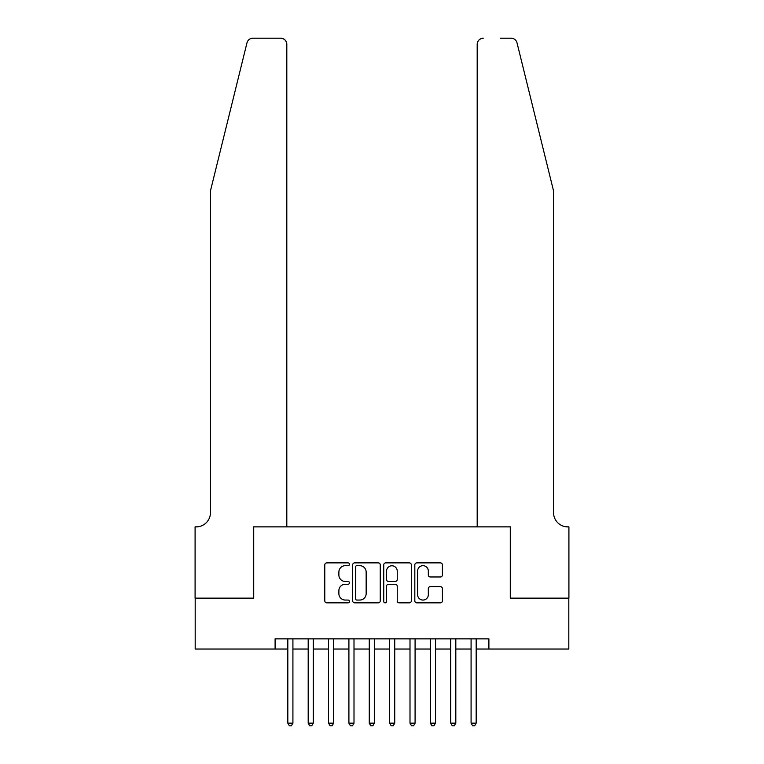 <?xml version="1.0" encoding="UTF-8"?>
<svg xmlns="http://www.w3.org/2000/svg" width="764" height="764" viewBox="0 0 764 764"><rect width="100%" height="100%" fill="white"/><g stroke="black" fill="none" stroke-linecap="round" stroke-linejoin="round"><path stroke-width="1.15" d="M349.425 564.281A1.394 1.394 0 0 0 348.021 562.877L326.791 562.877A1.996 1.996 0 0 0 324.786 564.873L324.786 600.848A1.996 1.996 0 0 0 326.791 602.853L348.021 602.853A1.394 1.394 0 0 0 349.425 601.449A1.394 1.394 0 0 0 348.021 600.055L345.28 600.055A6.399 6.399 0 0 1 338.882 593.657L338.882 590.658A6.399 6.399 0 0 1 345.28 584.259L348.021 584.259A1.394 1.394 0 0 0 349.425 582.865A1.394 1.394 0 0 0 348.021 581.461L345.28 581.461A6.399 6.399 0 0 1 338.882 575.072L338.882 572.074A6.399 6.399 0 0 1 345.28 565.675L348.021 565.675A1.394 1.394 0 0 0 349.425 564.281M440.408 576.973A1.996 1.996 0 0 0 442.404 574.967L442.404 564.873A1.996 1.996 0 0 0 440.408 562.877L416.829 562.877A1.996 1.996 0 0 0 414.823 564.873L414.823 600.848A1.996 1.996 0 0 0 416.829 602.853L440.408 602.853A1.996 1.996 0 0 0 442.404 600.848L442.404 588.662A1.996 1.996 0 0 0 440.408 586.656L430.313 586.656A1.996 1.996 0 0 0 428.317 588.662L428.317 594.707A5.348 5.348 0 0 1 422.969 600.055A5.348 5.348 0 0 1 417.621 594.707L417.621 571.023A5.348 5.348 0 0 1 422.969 565.675A5.348 5.348 0 0 1 428.317 571.023L428.317 574.967A1.996 1.996 0 0 0 430.313 576.973L440.408 576.973M275.107 649.037L195.183 649.037L195.183 598.136L253.724 598.136L253.724 526.874L510.276 526.874L510.276 598.136L568.817 598.136L568.817 649.037L488.893 649.037L488.893 638.857L275.107 638.857L275.107 649.037L287.827 649.037M380.252 564.873A1.996 1.996 0 0 0 378.256 562.877L354.668 562.877A1.996 1.996 0 0 0 352.672 564.873L352.672 600.848A1.996 1.996 0 0 0 354.668 602.853L378.256 602.853A1.996 1.996 0 0 0 380.252 600.848L380.252 564.873M385.744 562.877L409.332 562.877A1.996 1.996 0 0 1 411.328 564.873L411.328 600.848A1.996 1.996 0 0 1 409.332 602.853L399.238 602.853A1.996 1.996 0 0 1 397.242 600.848L397.242 586.265A1.996 1.996 0 0 0 395.236 584.259L388.542 584.259A1.996 1.996 0 0 0 386.546 586.265L386.546 601.449A1.394 1.394 0 0 1 385.151 602.853A1.394 1.394 0 0 1 383.748 601.449L383.748 564.873A1.996 1.996 0 0 1 385.744 562.877M292.918 649.037L308.188 649.037M313.278 649.037L328.549 649.037M333.639 649.037L348.909 649.037M353.999 649.037L369.27 649.037M374.36 649.037L389.64 649.037M394.73 649.037L410.001 649.037M415.091 649.037L430.361 649.037M435.451 649.037L450.722 649.037M455.812 649.037L471.082 649.037M476.173 649.037L488.893 649.037M356.864 565.675A1.394 1.394 0 0 0 355.47 567.079L355.47 598.651A1.394 1.394 0 0 0 356.864 600.055L359.768 600.055A6.399 6.399 0 0 0 366.157 593.657L366.157 572.074A6.399 6.399 0 0 0 359.768 565.675L356.864 565.675M397.242 571.119A5.348 5.348 0 0 0 391.894 565.78A5.348 5.348 0 0 0 386.546 571.119L386.546 579.465A1.996 1.996 0 0 0 388.542 581.461L395.236 581.461A1.996 1.996 0 0 0 397.242 579.465L397.242 571.119M292.918 638.857L292.918 723.155L287.827 723.155L287.827 638.857M292.918 723.155L291.39 725.8L289.355 725.8L287.827 723.155M246.982 42.841C248.529 39.499 248.529 39.499 246.982 42.841C248.529 39.499 248.529 39.499 246.982 42.841L210.453 190.914L210.453 512.615A14.249 14.249 0 0 1 196.205 526.874L195.087 526.874L195.087 598.136L253.419 598.136L253.419 526.874L286.815 526.874L286.815 44.312A6.112 6.112 0 0 0 280.703 38.2L252.913 38.2A6.112 6.112 0 0 0 246.982 42.841M263.8 38.2L280.703 38.2C284.389 38.592 286.424 40.626 286.815 44.312L286.815 526.874M210.453 512.615A14.249 14.249 0 0 1 196.205 526.874M542.344 145.513L517.018 42.841C515.471 39.499 515.471 39.499 517.018 42.841C515.471 39.499 515.471 39.499 517.018 42.841L553.547 190.914L553.547 512.615A14.249 14.249 0 0 0 567.795 526.874L568.913 526.874L568.913 598.136L510.581 598.136L510.581 526.874L477.185 526.874L477.185 44.312L477.185 526.874M500.2 38.2L511.087 38.2A6.112 6.112 0 0 1 517.018 42.841M483.297 38.2A6.112 6.112 0 0 0 477.185 44.312C477.576 40.626 479.611 38.592 483.297 38.2M553.547 512.615A14.249 14.249 0 0 0 567.795 526.874M313.278 638.857L313.278 723.155L308.188 723.155L308.188 638.857M313.278 723.155L311.75 725.8L309.716 725.8L308.188 723.155M333.639 638.857L333.639 723.155L328.549 723.155L328.549 638.857M333.639 723.155L332.111 725.8L330.077 725.8L328.549 723.155M353.999 638.857L353.999 723.155L348.909 723.155L348.909 638.857M353.999 723.155L352.471 725.8L350.437 725.8L348.909 723.155M374.36 638.857L374.36 723.155L369.27 723.155L369.27 638.857M374.36 723.155L372.842 725.8L370.798 725.8L369.27 723.155M394.73 638.857L394.73 723.155L389.64 723.155L389.64 638.857M394.73 723.155L393.202 725.8L391.158 725.8L389.64 723.155M415.091 638.857L415.091 723.155L410.001 723.155L410.001 638.857M415.091 723.155L413.563 725.8L411.529 725.8L410.001 723.155M435.451 638.857L435.451 723.155L430.361 723.155L430.361 638.857M435.451 723.155L433.923 725.8L431.889 725.8L430.361 723.155M455.812 638.857L455.812 723.155L450.722 723.155L450.722 638.857M455.812 723.155L454.284 725.8L452.25 725.8L450.722 723.155M476.173 638.857L476.173 723.155L471.082 723.155L471.082 638.857M476.173 723.155L474.645 725.8L472.61 725.8L471.082 723.155"/></g></svg>
